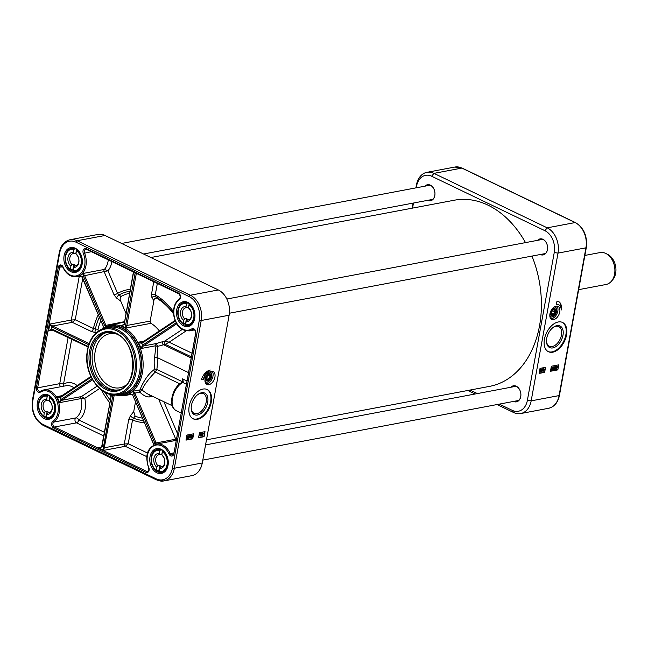 <?xml version="1.0" encoding="UTF-8"?>
<svg xmlns="http://www.w3.org/2000/svg" width="648" height="648" viewBox="0 0 648 648"><rect width="100%" height="100%" fill="white"/><g stroke="black" fill="none" stroke-linecap="round" stroke-linejoin="round"><path stroke-width="0.97" d="M525.504 242.611A94.73 68.372 -100.7 0 0 487.976 205.141A94.73 68.372 -100.7 0 0 454.378 200.208L150.887 257.523M206.477 439.838L489.532 386.378A94.73 68.372 -100.7 0 0 531.959 256.082M584.877 255.434L599.983 252.582A16.241 11.721 79.3 0 1 605.969 253.538A16.241 11.721 79.3 0 1 614.515 266.369A16.241 11.721 79.3 0 1 611.234 281.426A16.241 11.721 79.3 0 1 606.018 284.496L578.656 289.664M605.969 253.538L607.808 254.478A14.799 10.676 79.3 0 1 615.6 266.158A14.799 10.676 79.3 0 1 612.611 279.879L611.234 281.426M497.057 404.546L513.645 412.525A19.845 14.329 -100.7 0 0 520.684 413.554A19.845 14.329 -100.7 0 0 531.166 400.861L558.009 253.109A19.845 14.329 -100.7 0 0 547.212 227.837L433.941 173.364A19.845 14.329 -100.7 0 0 426.902 172.328A19.845 14.329 -100.7 0 0 416.429 185.02L415.911 187.88M413.141 203.091L412.225 208.162M552.744 352.196A16.241 9.923 -64.3 0 1 548.451 351.726A16.241 9.923 -64.3 0 1 546.548 332.789A16.241 9.923 -64.3 0 1 562.529 322.453A16.241 9.923 -64.3 0 1 565.712 338.224A16.241 9.923 -64.3 0 1 552.744 352.196M548.135 351.556A16.241 9.923 115.7 0 0 552.104 351.888A16.241 9.923 115.7 0 0 564.975 338.183A16.241 9.923 115.7 0 0 562.205 322.307M555.247 307.071A5.411 3.305 -64.3 0 1 556.624 309.339A5.411 3.305 -64.3 0 1 553.19 316.491A5.411 3.305 -64.3 0 1 551.059 316.985A5.411 3.305 -64.3 0 1 550.557 316.823A5.411 3.305 115.7 0 0 555.903 313.397A5.411 3.305 115.7 0 0 555.271 307.079A5.411 3.305 115.7 0 0 554.348 306.877M549.844 316.248A5.411 3.305 115.7 0 0 550.573 316.84M553.635 319.602A7.217 4.415 -64.3 0 1 551.723 319.391A7.217 4.415 -64.3 0 1 550.881 310.975A7.217 4.415 -64.3 0 1 557.985 306.382A7.217 4.415 -64.3 0 1 559.394 313.389A7.217 4.415 -64.3 0 1 553.635 319.602M550.857 318.735A7.217 4.415 115.7 0 0 551.699 318.678A7.217 4.415 115.7 0 0 557.159 313.284A7.217 4.415 115.7 0 0 556.924 306.115M538.188 240.214A7.898 5.694 79.3 0 1 540.335 239.12A7.898 5.694 79.3 0 1 543.137 239.533A7.898 5.694 79.3 0 1 547.584 247.73A7.898 5.694 79.3 0 1 543.267 254.64A7.898 5.694 79.3 0 1 540.869 254.405M540.246 254.518A8.165 5.897 -100.7 0 0 547.439 249.707A8.165 5.897 -100.7 0 0 543 239.315A8.165 5.897 -100.7 0 0 537.573 240.335M425.566 186.057A7.898 5.694 79.3 0 1 427.712 184.964A7.898 5.694 79.3 0 1 430.507 185.377A7.898 5.694 79.3 0 1 434.962 193.566A7.898 5.694 79.3 0 1 430.637 200.475A7.898 5.694 79.3 0 1 428.247 200.24M427.623 200.353A8.165 5.897 -100.7 0 0 434.816 195.542A8.165 5.897 -100.7 0 0 430.369 185.158A8.165 5.897 -100.7 0 0 424.942 186.17M511.491 387.131A7.898 5.694 79.3 0 1 513.637 386.038A7.898 5.694 79.3 0 1 516.44 386.443A7.898 5.694 79.3 0 1 520.887 394.64A7.898 5.694 79.3 0 1 516.569 401.549A7.898 5.694 79.3 0 1 514.172 401.315M513.548 401.428A8.165 5.897 -100.7 0 0 520.741 396.617A8.165 5.897 -100.7 0 0 516.294 386.232A8.165 5.897 -100.7 0 0 510.867 387.245M467.807 390.477L475.122 394M551.375 366.242L558.746 364.848L557.831 369.887L550.46 371.272L551.375 366.242M540.027 368.38L545.551 367.335L544.636 372.373L539.112 373.418L540.027 368.38M561.168 310.076A9.023 5.516 115.7 0 0 558.762 304.754A9.023 5.516 115.7 0 0 556.381 304.495L556.988 301.142A10.83 6.618 -64.3 0 1 558.527 301.539A10.83 6.618 -64.3 0 1 561.168 310.076M416.243 187.815L416.518 186.3A17.14 12.369 79.3 0 1 431.641 176.232L544.911 230.696A17.14 12.369 79.3 0 1 554.243 252.534L527.391 400.278A17.14 12.369 79.3 0 1 512.26 410.354L499.308 404.117M412.557 208.105L413.481 203.027M477.374 393.571L470.059 390.056M556.413 304.285A9.023 5.516 -64.3 0 1 558.438 304.601A9.023 5.516 -64.3 0 1 558.6 304.682M561.063 308.335A10.83 6.618 115.7 0 0 558.365 301.466M541.048 370.591L541.315 370.162M544.636 372.373L545.187 367.408M539.152 373.199L544.312 372.219M551.642 369.514L552.015 367.457M557.831 369.887L558.382 364.913M550.5 371.053L557.507 369.733M541.202 369.741L541.914 370.049L540.594 371.879L541.056 369.36L541.169 369.919L541.971 369.765M540.594 371.879L540.61 370.275M540.643 370.291L540.797 369.23L541.283 369.311M541.647 371.717L542.392 368.89L542.83 368.979L541.647 371.717L542.83 368.979M543.526 369.093L542.927 370.818L543.785 370.656L543.113 371.409L542.805 369.749L543.567 368.842L544.028 369.441L543.267 368.971M543.048 369.692L543.486 370.049M542.894 371.037L543.785 370.656M543.113 371.409L542.433 370.737L542.854 371.288L542.546 369.619L543.316 368.72L544.028 369.441M542.878 370.227L542.546 369.619M556 368.032L556.802 366.638M555.83 368.518L557.061 367.173M553.076 369.247L553.441 367.181M551.521 369.781L552.315 367.327L552.687 368.493L551.853 369.895M551.594 369.773L551.229 368.599L552.064 367.197L552.687 367.505M555.62 369.263L555.514 367.805L556.624 366.339L557.766 366.379L556.413 369.068L555.522 369.141L555.773 367.926L556.883 366.46L557.402 366.622M557.167 366.46L557.669 366.258M556.154 368.947L555.636 368.777M554.526 367.238L554.324 366.817L555.798 366.711L554.486 368.728L554.753 369.101L555.433 368.518L554.704 369.36L554.251 368.769L555.433 367.068L554.583 366.938L555.798 366.711M554.486 368.728L554.753 369.101L555.433 368.518M554 368.639L554.445 369.23L554 368.639L555.174 366.938M552.947 369.506L553.748 367.052L554.113 368.226L553.279 369.627M553.019 369.498L552.655 368.331L553.489 366.93L554.121 367.238M541.12 370.202L541.696 370.089L540.91 371.336L541.12 370.202M543.04 370.3L542.587 369.644M553.133 369.271L553.7 367.311L553.214 369.36M554.704 369.36L554.016 368.655M556.413 369.068L555.895 368.898M556.016 368.485L557.053 366.76L556.016 368.485M556.089 368.639L557.28 367.027L556.203 368.655M551.699 369.546L552.274 367.578L551.788 369.627M552.744 327.726A10.878 6.65 -64.3 0 1 555.919 326.284A10.878 6.65 -64.3 0 1 558.795 326.6A10.878 6.65 -64.3 0 1 560.925 337.163A10.878 6.65 -64.3 0 1 552.234 346.526A10.878 6.65 -64.3 0 1 549.358 346.21A10.878 6.65 -64.3 0 1 546.466 340.783M556.867 325.644A11.964 7.306 115.7 0 0 553.06 327.483A11.964 7.306 115.7 0 0 546.466 341.18A11.964 7.306 115.7 0 0 554.291 347.466A11.964 7.306 115.7 0 0 563.128 334.263A11.964 7.306 115.7 0 0 556.867 325.644M551.294 314.742A3.337 2.041 -64.3 0 1 552.428 309.704A3.337 2.041 -64.3 0 1 555.522 310.854A3.337 2.041 -64.3 0 1 553.676 314.677A3.337 2.041 -64.3 0 1 551.294 314.742M553.376 314.24L551.707 314.159L551.513 312.004L552.979 309.922L554.656 310.003L554.85 312.166L553.376 314.24L551.634 313.405M555.514 310.757A3.613 2.203 115.7 0 0 555.514 310.659A3.613 2.203 115.7 0 0 554.55 308.74A3.613 2.203 115.7 0 0 551.229 310.603A3.613 2.203 115.7 0 0 550.946 314.871A3.613 2.203 115.7 0 0 551.424 315.244A3.613 2.203 115.7 0 0 553.53 314.798A3.613 2.203 115.7 0 0 553.603 314.734M554.85 312.166L552.274 310.927M550.168 312.854A3.969 2.43 115.7 0 0 550.144 313.421A3.969 2.43 115.7 0 0 551.586 315.665A3.969 2.43 115.7 0 0 555.676 311.081A3.969 2.43 115.7 0 0 552.331 308.877A3.969 2.43 115.7 0 0 551.902 309.25M551.699 315.341A3.702 2.26 -64.3 0 1 551.489 315.317A3.702 2.26 -64.3 0 1 551.124 315.203A3.702 2.26 -64.3 0 1 550.144 313.324M552.25 308.934A3.702 2.26 -64.3 0 1 554.332 308.529A3.702 2.26 -64.3 0 1 554.793 308.894M197.47 394.826A10.878 6.65 -64.3 0 1 200.637 393.385A10.878 6.65 -64.3 0 1 203.513 393.701A10.878 6.65 -64.3 0 1 205.651 404.263A10.878 6.65 -64.3 0 1 196.96 413.627A10.878 6.65 -64.3 0 1 194.084 413.311A10.878 6.65 -64.3 0 1 191.192 407.884M197.551 415.012A11.964 7.306 115.7 0 0 207.951 399.848A11.964 7.306 115.7 0 0 197.778 394.583A11.964 7.306 115.7 0 0 191.192 408.281A11.964 7.306 115.7 0 0 197.551 415.012M192.861 418.657A16.241 9.923 115.7 0 0 208.518 408.175A16.241 9.923 115.7 0 0 206.923 389.408M202.962 389.075A16.241 9.923 -64.3 0 1 207.255 389.553A16.241 9.923 -64.3 0 1 209.158 408.491A16.241 9.923 -64.3 0 1 193.177 418.819A16.241 9.923 -64.3 0 1 189.994 403.056A16.241 9.923 -64.3 0 1 202.962 389.075M229.125 315.228L202.273 462.98A19.845 14.329 79.3 0 1 191.792 475.673L163.879 480.946A19.845 14.329 -100.7 0 0 174.353 468.253L201.204 320.501A19.845 14.329 -100.7 0 0 190.399 295.221L77.128 240.748A19.845 14.329 -100.7 0 0 70.089 239.72C64.346 241.153 60.734 245.462 59.252 252.631A1.353 0.437 -169.7 0 0 59.665 253.052A18.492 13.349 79.3 0 1 75.986 242.182L189.248 296.654A18.492 13.349 79.3 0 1 199.317 320.209A1.353 0.437 10.3 0 0 201.204 320.501L229.125 315.228A19.845 14.329 79.3 0 0 218.319 289.948L190.399 295.221A1.353 0.826 -64.3 0 0 189.248 296.654M192.731 438.834L185.984 440.114L186.899 435.075L193.647 433.804L192.731 438.834L193.047 435.164M204.088 436.695L198.563 437.74L199.479 432.702L205.003 431.657L204.088 436.695L204.638 431.722M210.276 370.024A9.023 5.516 115.7 0 0 203.869 379.177L201.423 379.639A10.83 6.618 -64.3 0 1 210.276 370.024M211.224 371.304A7.217 4.415 -64.3 0 1 213.135 371.515A7.217 4.415 -64.3 0 1 213.986 379.931A7.217 4.415 -64.3 0 1 206.882 384.523A7.217 4.415 -64.3 0 1 205.465 377.517A7.217 4.415 -64.3 0 1 211.224 371.304M206.007 383.859A7.217 4.415 115.7 0 0 212.05 378.999A7.217 4.415 115.7 0 0 212.074 371.239M204.995 381.38A5.411 3.305 115.7 0 0 205.732 381.964A5.411 3.305 115.7 0 0 207.158 382.126A5.411 3.305 115.7 0 0 211.483 377.468A5.411 3.305 115.7 0 0 210.422 372.211A5.411 3.305 115.7 0 0 209.506 372.001M210.398 372.203A5.411 3.305 -64.3 0 1 211.783 374.471A5.411 3.305 -64.3 0 1 208.348 381.615A5.411 3.305 -64.3 0 1 207.117 382.101A5.411 3.305 -64.3 0 1 205.708 381.956M70.089 239.72L98.01 234.446A19.845 14.329 79.3 0 1 105.049 235.475L218.319 289.948M75.233 248.216A12.628 9.113 -100.7 0 0 64.233 262.092A12.628 9.113 -100.7 0 0 79.834 269.6A12.628 9.113 -100.7 0 0 75.233 248.216M48.535 395.126A12.628 9.113 -100.7 0 0 37.535 409.001A12.628 9.113 -100.7 0 0 53.136 416.51A12.628 9.113 -100.7 0 0 48.535 395.126M187.863 302.381A12.628 9.113 -100.7 0 0 176.855 316.256A12.628 9.113 -100.7 0 0 192.456 323.757A12.628 9.113 -100.7 0 0 187.863 302.381M161.166 449.291A12.628 9.113 -100.7 0 0 150.158 463.166A12.628 9.113 -100.7 0 0 165.758 470.667A12.628 9.113 -100.7 0 0 161.166 449.291M83.365 275.926L107.949 270.807L104.36 269.43L82.887 273.488L83.365 275.926A1.814 1.199 -121.6 0 1 83.454 276.129L84.629 275.643A2.714 1.798 56.3 0 0 84.491 275.335L82.887 273.488A17.14 12.369 79.3 0 1 78.708 276.267L79.032 276.194C79.785 275.935 80.741 276.186 81.891 276.963L78.708 276.267L82.126 276.915M108.265 259.856A17.14 12.369 79.3 0 1 104.36 269.43A1.806 1.304 -100.7 0 0 104.134 271.625L114.056 294.848A2.705 0.551 156.9 0 0 117.588 293.374L107.949 270.807A19.845 14.329 -100.7 0 0 111.893 261.598M120.698 301.061C119.88 299.684 119.985 298.145 120.998 296.436L118.957 294.953A2.705 0.988 -54 0 0 116.616 298.096L120.698 301.061L125.923 313.292M120.998 296.436A63.601 45.911 79.3 0 1 129.559 293.244M82.264 277.214L82.215 276.955A18.946 13.673 -100.7 0 0 83.454 276.129L104.563 325.515A1.806 1.191 -124.6 0 1 104.603 325.62L105.665 326.462L105.794 325.183A2.705 1.79 56.3 0 0 105.737 325.029L84.629 275.643M172.271 405.761L146.918 393.571L142.042 390.088C143.767 385.39 148.173 379.372 155.261 372.025L156.84 369.441A1.806 0.543 8.4 0 0 154.313 369.125L153.803 369.959C146.359 375.079 140.6 387.415 140.138 389.861L133.31 391.149L133.666 393.636A1.806 1.199 -122.6 0 1 133.715 393.741L154.823 443.127A1.814 1.183 -125.4 0 1 154.904 443.329L155.876 444.277L156.111 442.94L154.904 443.329M176.183 322.801L142.463 345.246L141.053 348.527L155.933 345.716L154.564 357.761A36.086 26.05 79.3 0 1 154.313 369.125M153.876 300.713C153.957 299.076 154.856 298.218 156.557 298.129L155.577 296.59A2.705 2.001 -32.4 0 0 151.924 297.635L153.876 300.713L150.174 321.084A1.806 1.304 -100.7 0 0 151.033 323.312A36.086 26.05 79.3 0 1 159.343 330.926M98.221 331.169L98.002 329.346A63.601 45.911 79.3 0 1 100.675 320.898M110.816 396.39A63.601 45.911 79.3 0 1 109.245 394.089M156.557 298.129A63.601 45.911 79.3 0 1 173.615 314.005M135.432 402.222L133.723 411.626L130.467 415.692A2.705 0.753 -141.3 0 0 133.48 418.195L135.108 416.17L133.723 411.626M142.22 418.106A63.601 45.911 79.3 0 1 135.108 416.17M88.168 346.453L51.548 328.836L48.576 330.966L51.686 329.476M89.108 343.57L52.65 326.033L49.823 324.089L51.88 326.989L88.703 344.704M124.035 324.47L120.852 325.644L124.189 324.559A1.806 1.102 116.6 0 0 124.214 324.454L133.593 272.03M150.174 321.084L126.854 325.482A2.705 1.652 115.7 0 0 126.887 325.328L125.631 325.134A1.806 1.11 -65.2 0 1 125.615 325.239L125.874 328.058L126.854 325.482L125.615 325.239M141.742 342.646L141.799 342.606A0.899 0.559 57.6 0 0 141.701 343.456L175.349 321.06M141.928 342.557L138.348 342.185L141.701 343.456M188.301 372.511L157.1 357.502L157.553 346.397L156.427 343.505A1.806 1.304 -100.7 0 0 155.933 345.716A1.806 1.15 -156.7 0 0 157.553 346.397L165.281 344.323L169.136 342.201L164.892 341.018L156.427 343.505L143.386 345.967A2.705 0.551 156.9 0 0 143.5 345.894L176.734 323.765M180.946 412.938L176.442 410.775A16.241 9.923 -64.3 0 1 172.514 397.823A16.241 9.923 -64.3 0 1 182.056 382.798L183.254 381.267L182.453 378.853L181.967 381.526L156.84 369.441A37.892 27.346 -100.7 0 0 157.1 357.502L154.564 357.761M176.191 439.117L156.111 442.94A2.714 1.798 56.3 0 0 155.998 442.641L134.889 393.247A2.705 1.79 56.3 0 0 134.825 393.101L139.814 392.153A1.806 0.421 134.2 0 1 142.042 390.088A1.806 1.701 12.2 0 0 140.138 389.861A1.806 1.304 -100.7 0 0 139.814 392.153C143.605 395.758 147.007 397.321 150.028 396.86L152.709 396.357M144.05 341.107L138.348 342.185A36.086 26.05 79.3 0 1 141.053 348.527L143.386 345.967A0.899 0.559 57.6 0 1 142.463 345.246M153.519 445.168L153.657 444.164A1.814 1.223 58.1 0 0 153.584 443.953L132.476 394.567A1.806 1.191 55.3 0 0 132.427 394.462L129.559 393.919M133.666 393.636L134.825 393.101L133.31 391.149A36.086 26.05 79.3 0 1 128.912 394.081L132.459 394.673M114.08 395.823A2.705 1.652 115.7 0 0 114.105 395.669L113.732 394.899L112.841 395.523A1.806 1.094 -63.5 0 1 112.817 395.628L103.388 447.517L103.785 450.36L114.08 395.823L112.817 395.628A37.892 27.346 -100.7 0 1 111.407 394.948L101.971 446.837L98.512 447.825L103.785 450.36L125.267 446.302L128.207 443.75L124.286 444.01A1.806 1.304 -100.7 0 0 125.267 446.302L146.95 456.735M147.671 453.106L128.207 443.75L132.516 420.05L133.48 418.195A65.521 47.288 79.3 0 0 143.265 420.552M144.164 422.666A67.433 48.673 -100.7 0 1 132.516 420.05A2.705 0.883 10.3 0 0 128.741 419.467L124.286 444.01L104.644 447.711L101.947 446.415M173.575 313.454A65.521 47.288 79.3 0 0 155.577 296.59L155.269 294.848L157.334 283.451M153.77 281.734L151.494 294.265A2.705 0.883 -169.7 0 1 155.269 294.848A67.433 48.673 -100.7 0 1 173.534 311.704M126.887 325.328L136.331 273.351M122.091 325.547L124.189 324.559M129.932 291.219A65.521 47.288 79.3 0 0 118.957 294.953L117.588 293.374A67.433 48.673 -100.7 0 1 130.288 289.267M98.002 329.346L95.337 328.941L94.916 332.489L96.285 332.699M52.01 329.565A0.899 0.551 -64.3 0 1 51.548 328.836L51.88 326.989A0.899 0.551 115.7 0 1 52.65 326.033L72.284 322.331L91.101 331.379A2.705 1.652 115.7 0 0 93.393 328.512L75.225 319.772L71.304 320.031A1.806 1.304 -100.7 0 0 72.284 322.331L75.225 319.772L82.677 278.778M99.217 317.48A65.521 47.288 79.3 0 0 95.337 328.941L93.393 328.512A67.433 48.673 -100.7 0 1 98.148 314.969M40.379 391.327A2.705 1.952 79.3 0 1 40.087 391.416A2.705 1.952 79.3 0 1 37.649 387.828L59.738 383.656A2.705 1.952 -100.7 0 0 60.685 386.735M68.145 337.414L59.738 383.656A2.705 0.883 -169.7 0 1 62.451 383.859A2.705 0.883 -169.7 0 1 63.512 384.24A2.705 1.798 -122.4 0 1 63.658 386.176M148.838 467.791L148.57 467.775C149.097 469.849 148.781 471.104 147.631 471.533A2.705 1.952 79.3 0 1 146.675 471.396L54.4 427.016A2.705 1.952 79.3 0 1 52.901 424.626A2.705 1.952 79.3 0 1 53.784 422.083L75.873 417.911A2.705 1.952 -100.7 0 0 74.99 420.455A2.705 1.952 -100.7 0 0 76.488 422.844L103.64 435.901M101.817 446.747L100.043 447.752L98.512 447.825L101.12 447.331M60.321 396.876L56.83 396.649A17.14 12.369 79.3 0 1 59.405 402.675L61.779 400.294A0.899 0.51 -121.3 0 1 60.896 399.549L59.405 402.675L80.887 398.625A17.14 12.369 79.3 0 1 75.873 417.911A2.705 1.782 -124.9 0 1 78.157 418.989A2.705 1.782 -124.9 0 1 78.789 419.977A2.705 1.652 -64.3 0 1 76.488 422.844L54.4 427.016A0.899 0.551 115.7 0 0 53.63 427.972L145.905 472.351A3.613 2.608 -100.7 0 0 148.651 471.444A3.613 2.608 -100.7 0 0 148.789 467.548A16.241 11.721 79.3 0 1 152.774 446.415A16.241 11.721 79.3 0 1 169.055 454.054A3.613 2.608 -100.7 0 0 171.728 456.079A3.613 2.608 -100.7 0 0 173.858 453.746L195.737 333.372A3.613 2.608 -100.7 0 0 194.724 329.524A3.613 2.608 -100.7 0 0 191.808 328.86A16.241 11.721 79.3 0 1 175.592 320.873A16.241 11.721 79.3 0 1 179.31 299.619A3.613 2.608 -100.7 0 0 180.492 296.225A3.613 2.608 -100.7 0 0 178.492 293.034L86.216 248.662A3.613 2.608 -100.7 0 0 83.479 249.569A3.613 2.608 -100.7 0 0 83.333 253.465A16.241 11.721 79.3 0 1 79.348 274.59A16.241 11.721 79.3 0 1 63.075 266.952A3.613 2.608 -100.7 0 0 60.402 264.927A3.613 2.608 -100.7 0 0 58.271 267.268L36.393 387.634A3.613 2.608 -100.7 0 0 37.398 391.481A3.613 2.608 -100.7 0 0 40.322 392.145A16.241 11.721 79.3 0 1 56.538 400.132A16.241 11.721 79.3 0 1 52.82 421.394A3.613 2.608 -100.7 0 0 51.638 424.788A3.613 2.608 -100.7 0 0 53.63 427.972M80.887 398.625L84.767 398.366L81.429 396.576A1.806 1.304 -100.7 0 0 80.887 398.625M97.151 386.111L81.429 396.576L61.779 400.294A2.714 0.551 156.9 0 0 62.006 400.148A0.899 0.599 -123.7 0 1 61.042 399.452L60.896 399.549M62.111 395.653L56.83 396.649L60.28 397.661A0.899 0.599 -123.7 0 1 60.394 396.795L60.394 396.795A0.899 0.599 -123.7 0 1 60.548 396.738L90.914 376.52M60.126 397.751A0.899 0.51 -121.3 0 1 60.199 396.916L60.199 396.916A0.899 0.51 -121.3 0 1 60.305 396.884M114.728 395.547L112.841 395.523M111.424 394.843L101.704 446.561L100.043 447.752M134.889 393.247L133.715 393.741A37.892 27.346 -100.7 0 1 132.476 394.567L153.576 444.22M155.998 442.641L154.823 443.127A18.946 13.673 -100.7 0 0 153.584 443.953L153.454 444.431M153.657 444.164L153.398 445.233M175.114 320.468L142.042 342.484A0.899 0.599 56.3 0 0 141.774 343.416A37.892 27.346 -100.7 0 1 142.536 345.198A0.899 0.599 56.3 0 0 143.5 345.894M141.839 342.581A0.899 0.559 57.6 0 0 141.799 342.606L141.888 342.541A0.899 0.599 56.3 0 0 141.888 342.549L175.098 320.436M123.055 325.231L120.852 325.644A36.086 26.05 79.3 0 1 123.395 326.689A36.086 26.05 79.3 0 1 125.874 328.058L151.033 323.312M135.181 272.8L125.631 325.134A37.892 27.346 -100.7 0 0 124.214 324.454L123.954 324.243M124.189 324.032L133.375 272.281L136.461 273.407M103.202 327.588L103.364 326.446A1.806 1.207 57.3 0 0 103.324 326.341L82.215 276.955A1.814 1.207 54.3 0 0 82.118 276.753M104.603 325.62L124.4 321.667M103.17 326.616L103.324 326.341A37.892 27.346 -100.7 0 1 104.563 325.515L105.737 325.029M81.891 276.963L103.364 326.446M186.77 380.927L182.453 378.853L182.234 381.81A1.806 0.834 12 0 1 182.242 381.785A1.806 0.834 12 0 1 183.254 381.267M181.659 382.498A2.705 1.652 -64.3 0 0 181.967 381.526L182.242 381.769M186.187 384.11L182.671 382.417A1.806 1.094 -121.8 0 0 181.813 382.401A1.806 1.094 -121.8 0 0 181.788 382.417L182.242 381.785M188.325 303.102A11.729 8.464 79.3 0 1 194.935 315.276A11.729 8.464 79.3 0 1 188.511 325.539A11.729 8.464 79.3 0 1 178.022 315.584A11.729 8.464 79.3 0 1 184.162 302.486A11.729 8.464 79.3 0 1 188.325 303.102M48.997 395.847A11.729 8.464 79.3 0 1 55.615 408.029A11.729 8.464 79.3 0 1 49.191 418.292A11.729 8.464 79.3 0 1 38.694 408.337A11.729 8.464 79.3 0 1 44.842 395.24A11.729 8.464 79.3 0 1 48.997 395.847M161.627 450.012A11.729 8.464 79.3 0 1 168.237 462.186A11.729 8.464 79.3 0 1 161.814 472.449A11.729 8.464 79.3 0 1 151.324 462.494A11.729 8.464 79.3 0 1 157.464 449.404A11.729 8.464 79.3 0 1 161.627 450.012M75.695 248.937A11.729 8.464 79.3 0 1 82.312 261.12A11.729 8.464 79.3 0 1 75.889 271.374A11.729 8.464 79.3 0 1 65.399 261.419A11.729 8.464 79.3 0 1 71.539 248.33A11.729 8.464 79.3 0 1 75.695 248.937M188.649 307.387A6.237 4.504 -100.7 0 0 188.519 307.371L186.673 307.719L185.992 306.593A7.598 5.484 -100.7 0 0 180.614 311.469A7.598 5.484 -100.7 0 0 183.497 320.315L184.656 318.84L186.494 318.492A6.237 4.504 -100.7 0 0 189.005 319.723M189.248 308.958A6.237 4.504 79.3 0 1 191.484 315.463A6.237 4.504 79.3 0 1 188.114 320.031A6.237 4.504 79.3 0 1 187.232 320.08L186.073 321.554A7.598 5.484 -100.7 0 0 191.452 316.678A7.598 5.484 -100.7 0 0 188.568 307.824L189.248 308.958M188.949 319.756L187.232 320.08M184.656 318.84A6.237 4.504 79.3 0 1 182.42 312.336A6.237 4.504 79.3 0 1 185.798 307.768A6.237 4.504 79.3 0 1 186.673 307.719M189.2 303.596L188.519 307.371M190.018 304.179L189.127 304.754L188.568 307.824M185.741 323.376A11.275 8.141 79.3 0 1 185.62 323.287L183.165 323.757L183.497 320.315M185.992 306.593L186.551 303.523L187.799 302.875M183.165 323.757L182.939 323.384A10.83 7.817 79.3 0 1 178.305 310.36A10.83 7.817 79.3 0 1 186.551 303.523M186.073 321.554L185.741 324.988A11.275 8.141 -100.7 0 0 188.43 325.094A11.275 8.141 -100.7 0 0 194.586 316.119A11.275 8.141 -100.7 0 0 189.508 304.276M189.127 304.754A10.83 7.817 79.3 0 1 193.752 317.787A10.83 7.817 79.3 0 1 185.514 324.624L185.741 324.988M186.494 318.492L185.62 323.287M76.019 253.222A6.237 4.504 -100.7 0 0 75.889 253.214L74.05 253.554L73.37 252.428A7.598 5.484 -100.7 0 0 67.991 257.305A7.598 5.484 -100.7 0 0 70.875 266.158L72.033 264.676L73.872 264.327A6.237 4.504 -100.7 0 0 76.383 265.559M76.626 254.794A6.237 4.504 79.3 0 1 78.862 261.298A6.237 4.504 79.3 0 1 75.484 265.866A6.237 4.504 79.3 0 1 74.601 265.915L73.451 267.389A7.598 5.484 -100.7 0 0 78.821 262.513A7.598 5.484 -100.7 0 0 75.946 253.668L76.626 254.794M76.326 265.591L74.601 265.915M72.033 264.676A6.237 4.504 79.3 0 1 69.798 258.171A6.237 4.504 79.3 0 1 73.167 253.603A6.237 4.504 79.3 0 1 74.05 253.554M76.577 249.431L75.889 253.214M77.395 250.015L76.496 250.598L75.946 253.668M73.119 269.212A11.275 8.141 79.3 0 1 72.997 269.131L70.543 269.592L70.875 266.158M73.37 252.428L73.929 249.359L75.176 248.711M70.543 269.592L70.316 269.228A10.83 7.817 79.3 0 1 65.683 256.195A10.83 7.817 79.3 0 1 73.929 249.359M73.451 267.389L73.119 270.832A11.275 8.141 -100.7 0 0 75.808 270.937A11.275 8.141 -100.7 0 0 81.964 261.954A11.275 8.141 -100.7 0 0 76.885 250.112M76.496 250.598A10.83 7.817 79.3 0 1 81.13 263.623A10.83 7.817 79.3 0 1 72.892 270.459L73.119 270.832M73.872 264.327L72.997 269.131M49.321 400.132A6.237 4.504 -100.7 0 0 49.191 400.124L47.353 400.472L46.672 399.338A7.598 5.484 -100.7 0 0 41.294 404.214A7.598 5.484 -100.7 0 0 44.177 413.068L45.336 411.585L47.174 411.237A6.237 4.504 -100.7 0 0 49.685 412.468M49.928 401.703A6.237 4.504 79.3 0 1 52.164 408.216A6.237 4.504 79.3 0 1 48.786 412.776A6.237 4.504 79.3 0 1 47.903 412.825L46.745 414.307A7.598 5.484 -100.7 0 0 52.123 409.423A7.598 5.484 -100.7 0 0 49.24 400.577L49.928 401.703M49.629 412.501L47.903 412.825M45.336 411.585A6.237 4.504 79.3 0 1 43.092 405.081A6.237 4.504 79.3 0 1 46.47 400.513A6.237 4.504 79.3 0 1 47.353 400.472M49.88 396.341L49.191 400.124M50.698 396.924L49.799 397.508L49.24 400.577M46.421 416.121A11.275 8.141 79.3 0 1 46.3 416.04L43.845 416.502L44.177 413.068M46.672 399.338L47.231 396.268L48.479 395.62M43.845 416.502L43.619 416.138A10.83 7.817 79.3 0 1 38.985 403.105A10.83 7.817 79.3 0 1 47.231 396.268M46.745 414.307L46.421 417.741A11.275 8.141 -100.7 0 0 49.11 417.847A11.275 8.141 -100.7 0 0 55.266 408.864A11.275 8.141 -100.7 0 0 50.188 397.022M49.799 397.508A10.83 7.817 79.3 0 1 54.432 410.532A10.83 7.817 79.3 0 1 46.194 417.377L46.421 417.741M47.174 411.237L46.3 416.04M161.951 454.297A6.237 4.504 -100.7 0 0 161.822 454.28L159.975 454.629L159.295 453.503A7.598 5.484 -100.7 0 0 153.916 458.379A7.598 5.484 -100.7 0 0 156.8 467.232L157.958 465.75L159.797 465.402A6.237 4.504 -100.7 0 0 162.308 466.633M162.551 455.868A6.237 4.504 79.3 0 1 164.786 462.372A6.237 4.504 79.3 0 1 161.409 466.941A6.237 4.504 79.3 0 1 160.534 466.989L159.376 468.464A7.598 5.484 -100.7 0 0 164.754 463.587A7.598 5.484 -100.7 0 0 161.87 454.742L162.551 455.868M162.251 466.665L160.534 466.989M157.958 465.75A6.237 4.504 79.3 0 1 155.722 459.246A6.237 4.504 79.3 0 1 159.092 454.677A6.237 4.504 79.3 0 1 159.975 454.629M162.502 450.506L161.822 454.28M163.32 451.089L162.429 451.672L161.87 454.742M159.043 470.286A11.275 8.141 79.3 0 1 158.922 470.205L156.468 470.667L156.8 467.232M159.295 453.503L159.853 450.433L161.101 449.785M156.468 470.667L156.241 470.294A10.83 7.817 79.3 0 1 151.608 457.269A10.83 7.817 79.3 0 1 159.853 450.433M159.376 468.464L159.043 471.906A11.275 8.141 -100.7 0 0 161.733 472.003A11.275 8.141 -100.7 0 0 167.889 463.028A11.275 8.141 -100.7 0 0 162.81 451.186M162.429 451.672A10.83 7.817 79.3 0 1 167.054 464.697A10.83 7.817 79.3 0 1 158.817 471.533L159.043 471.906M159.797 465.402L158.922 470.205M201.496 379.412L203.553 379.023A9.023 5.516 -64.3 0 1 209.021 370.373M198.604 437.513L203.764 436.541M193.064 435.148L191.703 437.837L190.82 437.91L192.173 435.237L193.064 435.148L193.282 433.868M186.025 439.887L192.407 438.68M200.645 434.111L201.358 434.427L200.038 436.25L200.499 433.731L200.613 434.29L201.415 434.144M200.038 436.25L199.884 434.257L200.726 433.69M201.083 436.096L201.836 433.261L202.273 433.358L201.083 436.096L202.273 433.358M202.962 433.471L202.362 435.197L203.229 435.027L202.549 435.78L202.249 434.12L203.01 433.212L203.464 433.812L202.703 433.35M202.492 434.071L202.929 434.427M202.338 435.407L203.229 435.027M202.549 435.78L201.876 435.108L202.298 435.659L201.99 433.998L202.751 433.091L203.464 433.812M202.322 434.597L201.99 433.998M186.818 438.55L187.612 436.096L187.977 437.262L187.142 438.664M186.891 438.542L186.519 437.368L187.353 435.974L187.985 436.274M190.917 438.032L190.804 436.574L191.921 435.108L192.691 435.391M192.464 435.229L192.966 435.027M191.444 437.716L190.933 437.546M189.823 436.007L189.621 435.586L191.095 435.48L189.783 437.497L190.05 437.87L190.723 437.287L189.994 438.129L189.548 437.538L190.723 435.837L189.88 435.707L191.095 435.48M189.783 437.497L190.05 437.87L190.723 437.287M189.289 437.416L189.734 437.999L189.289 437.416L190.472 435.715M188.244 438.283L189.046 435.829L189.41 436.995L188.576 438.396M188.317 438.275L187.952 437.1L188.787 435.699L189.41 436.007M200.564 434.573L201.139 434.468L200.353 435.715L200.564 434.573M200.491 434.962L200.758 434.541M202.476 434.67L202.03 434.014M188.422 438.048L188.997 436.08L188.511 438.129M188.366 438.016L188.738 435.958M189.994 438.129L189.313 437.424M191.703 437.837L191.184 437.675M191.306 437.254L192.351 435.529L191.306 437.254M191.379 437.408L192.578 435.804L192.578 436.42L191.379 437.408L192.351 435.942M191.29 436.809L192.245 435.521M186.997 438.315L187.564 436.347L187.078 438.396M186.94 438.283L187.312 436.226M205.319 377.978A3.969 2.43 115.7 0 0 205.294 378.554A3.969 2.43 115.7 0 0 206.096 380.506A3.969 2.43 115.7 0 0 210.746 376.739A3.969 2.43 115.7 0 0 207.481 374.001A3.969 2.43 115.7 0 0 207.052 374.382M206.85 380.465A3.702 2.26 -64.3 0 1 206.283 380.327A3.702 2.26 -64.3 0 1 206.04 380.182A3.702 2.26 -64.3 0 1 205.294 378.448M207.401 374.066A3.702 2.26 -64.3 0 1 209.49 373.661A3.702 2.26 -64.3 0 1 209.952 374.018M210.673 375.889A3.613 2.203 115.7 0 0 210.673 375.791A3.613 2.203 115.7 0 0 209.701 373.864A3.613 2.203 115.7 0 0 206.153 376.164A3.613 2.203 115.7 0 0 206.574 380.368A3.613 2.203 115.7 0 0 206.793 380.457A3.613 2.203 115.7 0 0 208.68 379.922A3.613 2.203 115.7 0 0 208.761 379.866M207.085 380.295A3.337 2.041 -64.3 0 1 207.182 375.257A3.337 2.041 -64.3 0 1 210.673 375.986A3.337 2.041 -64.3 0 1 208.834 379.809A3.337 2.041 -64.3 0 1 207.085 380.295M209.183 378.796L207.36 379.615L206.51 378.035L207.481 375.629L209.304 374.803L210.155 376.391L209.183 378.796L206.688 377.598M210.155 376.391L208.04 375.378M527.391 400.278L531.166 400.861L559.078 395.588A19.845 14.329 79.3 0 1 548.605 408.281L520.684 413.554M554.243 252.534L558.009 253.109L585.93 247.836A1.353 0.437 10.3 0 0 586.294 247.617C587.525 236.188 583.921 227.845 575.489 222.604A1.353 0.826 115.7 0 0 575.132 222.564A19.845 14.329 79.3 0 1 585.93 247.836L559.078 395.588A1.353 0.437 -169.7 0 0 559.451 395.369L586.294 247.617M426.902 172.328L454.823 167.054A19.845 14.329 79.3 0 1 461.862 168.091L575.132 222.564L547.212 227.837L544.911 230.696M454.823 167.054L462.218 168.132A1.353 0.826 115.7 0 0 461.862 168.091L433.941 173.364L431.641 176.232M416.518 186.3L416.429 185.02M512.26 410.354L513.645 412.525M554.145 307.006A5.281 3.224 -64.3 0 1 556.3 312.15A5.281 3.224 -64.3 0 1 551.148 316.88A5.281 3.224 -64.3 0 1 549.82 316.013M202.273 462.98L174.353 468.253A1.353 0.437 10.3 0 1 172.465 467.961A18.492 13.349 79.3 0 1 156.144 478.823L42.873 424.351A18.492 13.349 79.3 0 1 32.813 400.796L59.665 253.052M105.049 235.475L77.128 240.748A1.353 0.826 -64.3 0 0 75.986 242.182M199.317 320.209L172.465 467.961M83.333 253.465L91.319 251.699M36.393 387.634L37.649 387.828L59.527 267.462A2.705 1.952 79.3 0 1 60.953 265.729L62.856 267.203C66.242 274.161 70.924 277.328 76.893 276.696A17.14 12.369 -100.7 0 0 84.515 252.987A2.705 1.952 79.3 0 1 85.722 249.237A2.705 1.952 79.3 0 1 86.314 249.253M114.056 294.848L116.616 298.096M128.912 394.081L130.094 393.854M131.828 394.251L123.371 395.847A36.086 26.05 -100.7 0 0 143.135 364.281A36.086 26.05 -100.7 0 0 122.78 326.811A36.086 26.05 -100.7 0 0 109.982 324.932L99.873 330.124M110.16 400.019A65.521 47.288 79.3 0 1 104.992 392.356M114.696 394.875A35.186 25.394 -100.7 0 0 141.596 369.587A35.186 25.394 -100.7 0 0 122.01 327.767A35.186 25.394 -100.7 0 0 102.254 328.998M116.567 394.778A34.733 25.07 -100.7 0 0 141.386 368.258A34.733 25.07 -100.7 0 0 121.937 328.188A34.733 25.07 -100.7 0 0 104.036 328.406M118.049 394.559L121.727 393.863A33.834 24.422 -100.7 0 0 140.252 364.265A33.834 24.422 -100.7 0 0 121.168 329.144A33.834 24.422 -100.7 0 0 109.172 327.378L105.486 328.074C94.438 331.047 88.209 339.989 86.792 354.91C84.953 376.358 102.003 398.39 118.049 394.559A33.834 24.422 -100.7 0 0 136.566 364.962A33.834 24.422 -100.7 0 0 117.491 329.832A33.834 24.422 -100.7 0 0 105.486 328.074M116.721 330.788A32.927 23.765 -100.7 0 0 88.031 366.971A32.927 23.765 -100.7 0 0 128.717 386.532A32.927 23.765 -100.7 0 0 116.721 330.788M116.267 333.307A30.221 21.813 -100.7 0 0 89.926 366.517A30.221 21.813 -100.7 0 0 127.267 384.475A30.221 21.813 -100.7 0 0 116.267 333.307M116.729 334.036A29.322 21.165 -100.7 0 0 106.329 332.505A29.322 21.165 -100.7 0 0 90.971 365.245A29.322 21.165 -100.7 0 0 117.207 390.128C138.04 388.144 137.749 342.403 116.486 334.004A27.516 19.861 -100.7 0 0 95.321 364.419A27.516 19.861 -100.7 0 0 126.117 385.025M107.244 332.359A29.322 21.165 -100.7 0 0 92.81 364.897A29.322 21.165 -100.7 0 0 118.122 389.926M79.258 276.251L71.304 320.031L49.823 324.089L48.576 330.966L53.015 330.132M190.949 357.899L163.442 344.671A1.806 1.304 79.3 0 1 162.437 343.059A1.806 1.304 79.3 0 1 163.053 341.366M179.796 383.827L155.261 372.025A1.806 1.013 56.4 0 1 153.803 369.959M182.274 329.443L164.892 341.018A1.806 1.304 -100.7 0 0 164.284 342.711A1.806 1.304 -100.7 0 0 165.281 344.323L191.16 356.764M150.004 395.053A1.806 1.304 -100.7 0 0 150.028 396.86M145.905 472.351A0.899 0.551 115.7 0 1 146.675 471.396L148.335 471.08M130.467 415.692L128.741 419.467M191.824 353.111L169.136 342.201L186.138 330.885M177.293 433.083L163.895 401.736M158.663 399.217L175.762 439.231A1.806 1.304 -100.7 0 0 176.078 439.757M151.494 294.265L151.924 297.635M58.271 267.268L62.686 266.863M91.101 331.379L94.916 332.489M52.82 421.394A0.899 0.591 -124.9 0 0 53.784 422.083A17.14 12.369 -100.7 0 0 58.531 401.873A17.14 12.369 -100.7 0 0 43.837 389.918L65.926 385.746A17.14 12.369 79.3 0 1 73.929 387.788M77.193 385.609A19.845 14.329 -100.7 0 0 63.512 384.24L71.709 339.123M40.087 391.416L43.837 389.918A17.14 12.369 -100.7 0 0 40.597 391.214A0.899 0.599 57.6 0 0 40.322 392.145M104.304 432.248L78.789 419.977A19.845 14.329 -100.7 0 0 84.767 398.366L99.549 388.525M101.509 390.137A67.433 48.673 -100.7 0 0 109.682 402.635M62.006 400.148L92.599 379.785M92.057 378.805L61.042 399.452A18.946 13.673 -100.7 0 0 60.28 397.661L91.182 377.096M179.569 298.696A0.899 0.591 55.1 0 0 179.407 298.76C174.417 302.835 172.635 308.902 174.061 316.969C176.507 323.943 178.305 330.739 189.524 330.861A17.14 12.369 -100.7 0 0 192.756 329.565L193.736 329.378M191.808 328.86A0.899 0.599 -122.4 0 0 192.756 329.565A2.705 1.952 79.3 0 1 193.274 329.362C194.991 329.816 195.72 331.063 195.461 333.096L195.737 333.372M173.826 453.317L172.4 455.05A2.705 1.952 79.3 0 1 170.23 453.551L173.688 452.903M169.055 454.054L170.23 453.551A17.14 12.369 -100.7 0 0 156.46 444.083L175.956 440.397M156.46 444.083C144.609 448.845 146.035 459.116 148.57 467.775L148.789 467.548M195.704 332.951L173.858 453.746M178.953 293.763A0.899 0.551 -64.3 0 1 178.718 293.73C180.411 295.561 180.646 297.238 179.407 298.76A0.899 0.591 55.1 0 0 179.31 299.619M86.678 249.383A0.899 0.551 -64.3 0 1 86.443 249.359L178.718 293.73A0.899 0.551 -64.3 0 1 178.492 293.034M85.722 249.237L86.443 249.359A0.899 0.551 -64.3 0 1 86.216 248.662M182.056 382.798A1.806 1.004 -123.2 0 0 181.229 382.774A1.806 1.004 -123.2 0 0 181.221 382.774L181.813 382.401M42.873 424.351A1.353 0.826 115.7 0 0 43.214 425.396L156.476 479.868L163.879 480.946A19.845 14.329 -100.7 0 1 156.84 479.909A1.353 0.826 -64.3 0 1 156.476 479.868A1.353 0.826 -64.3 0 1 156.144 478.823M32.813 400.796A1.353 0.437 -169.7 0 1 32.4 400.383L59.252 252.631M186.932 303.037A11.275 8.141 -100.7 0 0 184.243 302.932A11.275 8.141 -100.7 0 0 178.103 311.745A11.275 8.141 -100.7 0 0 182.939 323.587M74.309 248.873A11.275 8.141 -100.7 0 0 71.62 248.767A11.275 8.141 -100.7 0 0 65.472 257.58A11.275 8.141 -100.7 0 0 70.316 269.422M47.612 395.782A11.275 8.141 -100.7 0 0 44.923 395.685A11.275 8.141 -100.7 0 0 38.775 404.498A11.275 8.141 -100.7 0 0 43.619 416.332M160.234 449.947A11.275 8.141 -100.7 0 0 157.545 449.842A11.275 8.141 -100.7 0 0 151.405 458.654A11.275 8.141 -100.7 0 0 156.241 470.497M209.304 372.138A5.281 3.224 -64.3 0 1 211.199 377.995A5.281 3.224 -64.3 0 1 205.448 381.64A5.281 3.224 -64.3 0 1 204.971 381.137M559.451 395.369C557.969 402.538 554.348 406.847 548.605 408.281M575.489 222.604L462.218 168.132M550.719 314.904L551.424 315.244M553.846 308.399L554.55 308.74M556.624 309.339C556.745 312.328 555.595 314.709 553.19 316.491M202.792 460.12L518.708 400.456M205.554 444.909L516.027 386.273M229.4 313.227L545.405 253.546M226.824 299.02L542.724 239.363M143.573 254L432.783 199.382M121.638 243.454L430.102 185.198M76.893 276.696L79.963 276.113M124.294 322.226L109.982 324.932M112.072 394.697L123.371 395.847M106.329 332.505L116.486 334.004M51.168 329.508L88.031 346.972M90.898 376.488L59.81 397.054M132.257 394.802L129.535 393.927M103.154 326.697L103.064 327.677M189.524 330.861L194.57 329.905M181.221 382.774C171.663 388.533 167.767 407.09 176.442 410.775M32.4 400.383C31.169 411.812 34.773 420.155 43.214 425.396M186.527 302.503L184.243 302.932C176.604 303.847 175.843 319.132 183.028 323.725M190.715 324.664L185.66 324.988M73.904 248.338L71.62 248.767C63.982 249.683 63.212 264.975 70.397 269.56M78.092 270.5L73.03 270.832M47.207 395.248L44.923 395.685C37.284 396.6 36.515 411.885 43.7 416.478M51.395 417.417L46.332 417.741M159.829 449.412L157.545 449.842C149.907 450.757 149.137 466.042 156.33 470.634M164.017 471.574L158.954 471.898M211.783 374.471C211.896 377.46 210.754 379.841 208.348 381.615M205.87 380.036L206.574 380.368M209.004 373.531L209.701 373.864"/></g></svg>
